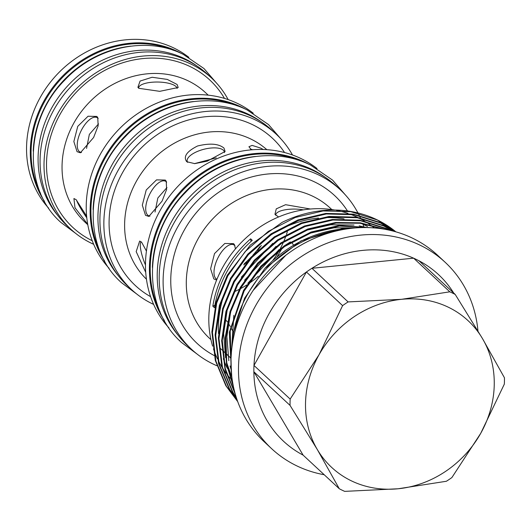 <?xml version="1.0" encoding="UTF-8"?>
<svg xmlns="http://www.w3.org/2000/svg" width="531" height="531" viewBox="0 0 531 531"><rect width="100%" height="100%" fill="white"/><g stroke="black" fill="none" stroke-linecap="round" stroke-linejoin="round"><path stroke-width="0.8" d="M275.735 215.294A19.209 6.239 -179 0 1 275.715 214.969A19.209 6.239 -179 0 1 303.407 209.858M310.436 209.015L285.578 204.7L276.266 208.856L274.945 214.325L278.583 216.967M225.708 353.155L228.39 355.783M228.98 356.347L230.892 358.159M235.439 248.906L234.51 244.791L233.607 243.656L224.805 243.47L214.517 253.586L210.608 268.792L213.814 278.921L216.615 280.063M216.913 279.339A19.209 8.476 115.9 0 1 215.998 278.702A19.209 8.476 115.9 0 1 218.281 257.223A19.209 8.476 115.9 0 1 233.713 244.798A19.209 8.476 115.9 0 1 234.662 245.448A19.209 8.476 115.9 0 1 234.948 245.74M214.896 305.186A60.786 54.049 -47.1 0 1 212.831 306.188L214.464 307.701A104.428 92.859 -47.1 0 1 252.265 240.344L250.632 238.831A60.786 54.049 -47.1 0 1 250.984 241.479M212.831 306.188A104.428 92.859 -47.1 0 1 250.632 238.831M357.602 217.332A104.428 92.859 132.9 0 0 350.022 214.132M348.017 213.422A104.428 92.859 132.9 0 0 336.568 210.382M334.742 210.044A104.428 92.859 132.9 0 0 237.802 246.192A104.428 92.859 132.9 0 0 212.606 346.132M213.482 348.927A104.428 92.859 132.9 0 0 217.471 358.89M218.321 360.635A104.428 92.859 132.9 0 0 222.024 367.253M222.794 368.474A104.428 92.859 132.9 0 0 226.153 373.313M226.856 374.242A104.428 92.859 132.9 0 0 229.936 378.006M230.587 378.749A104.428 92.859 132.9 0 0 232.339 380.661M367.512 226.398A104.428 92.859 132.9 0 0 363.503 224.573M344.042 218.898A104.428 92.859 132.9 0 0 324.587 217.637M318.52 218.055A104.428 92.859 132.9 0 0 268.208 236.806M227.613 285.625A104.428 92.859 132.9 0 0 218.526 333.627M223.352 358.704A104.428 92.859 132.9 0 0 227.341 368.388M228.184 370.094A104.428 92.859 132.9 0 0 231.762 376.406M237.676 401.489L226.398 386.223L215.938 361.153L212.453 332.479L216.694 303.035L227.845 275.815L245.169 251.594L268.374 231.357L295.322 217.445L323.113 210.94L350.772 211.67L377.315 219.973L395.841 231.828A116.223 103.346 132.9 0 0 377.196 219.861A116.223 103.346 132.9 0 0 282.114 222.376L250.36 245.056L227.261 275.27L216.11 302.484L211.869 331.935L215.347 360.609L225.814 385.679L237.729 401.648M237.304 400.447L229.073 388.705L218.606 363.642L215.128 334.961L219.369 305.517L230.52 278.297L247.844 254.083L271.049 233.839L297.997 219.927L325.782 213.422L353.447 214.152L379.99 222.456L395.077 231.616M394.832 231.549L380.574 223L354.031 214.697L326.373 213.966L298.581 220.471L271.633 234.383L248.428 254.628L231.104 278.848L219.953 306.062L215.712 335.506L219.197 364.186L229.657 389.256L237.191 400.135M236.541 398.217L232.332 391.739L221.865 366.669L218.387 337.988L222.628 308.544L233.779 281.33L251.103 257.11L274.308 236.866L301.256 222.954L329.041 216.449L356.706 217.179L383.249 225.483L393.298 231.138M392.854 231.018L383.833 226.033L357.29 217.73L329.632 217L301.84 223.498L274.892 237.41L251.687 257.654L234.363 281.875L223.212 309.088L218.971 338.532L222.456 367.213L232.917 392.283L236.361 397.666M235.359 394.374L225.031 369.344L221.653 340.763L225.921 311.451L237.038 284.357L254.362 260.137L277.567 239.899L304.515 225.987L332.3 219.482L359.965 220.212L386.508 228.516L390.126 230.361M389.342 230.182L387.092 229.06L360.549 220.757L332.891 220.026L305.099 226.531L278.151 240.443L254.946 260.681L237.622 284.901L226.637 311.531L222.257 340.351L225.283 368.554L235.094 393.438M233.686 387.809L226.465 363.921L225.164 337.796L230.023 311.578L240.297 287.384L257.621 263.17L280.826 242.926L307.774 229.014L335.559 222.509L360.423 222.828L384.623 229.246M383.256 229.014L359.965 223.239L336.15 223.053L308.358 229.558L281.41 243.47L258.205 263.715L240.882 287.935L230.799 311.505L225.848 337.052L226.744 362.613L233.341 386.183M231.722 376.041L229.312 332.406L243.556 290.417L260.88 266.197L284.085 245.953L311.033 232.04L338.818 225.536L374.733 227.965M372.165 227.772L339.409 226.087L311.617 232.585L284.669 246.497L261.464 266.741L244.141 290.961L230.195 331.012L231.41 372.974M216.847 365.726A109.074 96.987 -47.1 0 1 212.885 363.921A109.074 96.987 -47.1 0 1 191.618 349.385A109.074 96.987 -47.1 0 1 185.618 214.63A109.074 96.987 -47.1 0 1 318.865 175.064A109.074 96.987 -47.1 0 1 340.125 189.6A109.074 96.987 -47.1 0 1 357.947 212.944M191.618 349.385L187.708 345.754A109.074 96.987 -47.1 0 1 181.708 210.993A109.074 96.987 -47.1 0 1 314.956 171.427A109.074 96.987 -47.1 0 1 336.216 185.963L340.125 189.6M342.561 229.651A117.338 104.341 132.9 0 0 231.742 348.887M325.005 177.155A108.583 96.556 132.9 0 0 312.274 169.575A108.583 96.556 132.9 0 0 183.354 204.116A108.583 96.556 132.9 0 0 178.104 335.214M210.349 182.91A108.583 96.556 132.9 0 0 175.462 220.445M187.616 162.373A19.209 7.626 165.7 0 1 187.191 161.417A19.209 7.626 165.7 0 1 201.607 149.921A19.209 7.626 165.7 0 1 223.365 150.22A19.209 7.626 165.7 0 1 224.407 151.899A19.209 7.626 165.7 0 1 224.507 152.589M194.419 163.641L216.25 157.873M223.963 148.056C218.633 143.675 209.825 142.985 197.525 145.998C186.673 151.468 183.076 156.705 186.726 161.703L194.718 163.628L207.229 161.159L225.111 151.461L223.963 148.056M146.43 251.077L141.578 242.163L139.66 241.074L136.182 251.628L145.733 272.37M145.527 215.327L148.839 216.429L162.074 201.136L166.621 189.441L166.216 181.204L165.314 180.069L156.519 179.876L146.224 189.992L142.315 205.198L145.527 215.327M263.33 149.51L260.602 148.069L252.106 145.394L248.926 146.748L251.409 149.842M250.526 149.131A19.209 2.31 -150.7 0 1 252.603 149.749M290.364 241.944L283.687 246.225M282.16 248.256L277.016 256.812M155.012 212.055L157.82 198.03L166.973 187.543M149.961 216.13A19.209 8.476 115.9 0 1 148.653 215.759A19.209 8.476 115.9 0 1 147.704 215.108A19.209 8.476 115.9 0 1 149.988 193.629A19.209 8.476 115.9 0 1 165.42 181.204A19.209 8.476 115.9 0 1 166.369 181.854A19.209 8.476 115.9 0 1 166.661 182.146M145.481 265.002A19.209 4.361 69.9 0 1 141.093 241.758M153.625 304.402A106.154 94.392 -47.1 0 1 152.297 303.772A106.154 94.392 -47.1 0 1 131.608 289.621A106.154 94.392 -47.1 0 1 125.767 158.47A106.154 94.392 -47.1 0 1 255.444 119.966A106.154 94.392 -47.1 0 1 276.14 134.111A106.154 94.392 -47.1 0 1 292.488 154.992M131.608 289.621L127.659 285.957A106.154 94.392 -47.1 0 1 121.825 154.806A106.154 94.392 -47.1 0 1 251.502 116.302A106.154 94.392 -47.1 0 1 272.197 130.447L276.14 134.111M164.331 320.505A109.074 96.987 -47.1 0 1 179.385 192.673A109.074 96.987 -47.1 0 1 305.179 162.34A109.074 96.987 -47.1 0 1 309.334 164.497M168.938 327.892A109.074 96.987 -47.1 0 1 170.418 195.023A109.074 96.987 -47.1 0 1 301.236 158.676A109.074 96.987 -47.1 0 1 317.034 168.546M261.252 121.845A105.669 93.96 132.9 0 0 248.82 114.45A105.669 93.96 132.9 0 0 123.351 148.083A105.669 93.96 132.9 0 0 118.287 275.669M149.696 127.473A105.669 93.96 132.9 0 0 115.745 164.006M300.493 160.92A108.583 96.556 132.9 0 0 181.788 191.339A108.583 96.556 132.9 0 0 160.123 311.949M255.477 156.466A108.583 96.556 132.9 0 0 152.39 267.385M138.697 88.259A19.209 6.239 -179 0 1 138.671 87.927A19.209 6.239 -179 0 1 154.667 82.073A19.209 6.239 -179 0 1 175.973 86.48A19.209 6.239 -179 0 1 177.082 88.465M177.095 84.475L167.292 79.418L152.112 77.26L140.065 81.07L137.907 87.29L138.73 88.292L159.712 91.332L178.19 87.522L177.095 84.475M86.633 216.197L76.192 199.736L73.922 198.528L74.984 207.721L87.728 224.347M77.061 151.687L80.367 152.789L93.609 137.502L98.155 125.801L97.75 117.563L96.848 116.428L88.046 116.243L77.752 126.358L73.849 141.565L77.061 151.687M86.546 148.414L89.354 134.389L98.507 123.909M81.489 152.49A19.209 8.476 115.9 0 1 80.181 152.125A19.209 8.476 115.9 0 1 79.232 151.474A19.209 8.476 115.9 0 1 81.522 129.989A19.209 8.476 115.9 0 1 96.954 117.563A19.209 8.476 115.9 0 1 97.896 118.214A19.209 8.476 115.9 0 1 98.189 118.513M86.792 217.829A19.209 2.243 56.1 0 1 76.497 200.034M93.668 244.287A103.26 91.823 -47.1 0 1 91.133 243.112A103.26 91.823 -47.1 0 1 71.001 229.352A103.26 91.823 -47.1 0 1 65.326 101.773A103.26 91.823 -47.1 0 1 191.472 64.317A103.26 91.823 -47.1 0 1 211.597 78.077A103.26 91.823 -47.1 0 1 228.157 99.589M71.001 229.352L67.059 225.682A103.26 91.823 -47.1 0 1 61.377 98.109A103.26 91.823 -47.1 0 1 187.523 60.647A103.26 91.823 -47.1 0 1 207.654 74.413L211.597 78.077M104.693 261.219A106.154 94.392 -47.1 0 1 119.269 136.766A106.154 94.392 -47.1 0 1 241.724 107.216A106.154 94.392 -47.1 0 1 245.84 109.346M109.114 268.334A106.154 94.392 -47.1 0 1 110.475 138.989A106.154 94.392 -47.1 0 1 237.815 103.578A106.154 94.392 -47.1 0 1 253.26 113.236M196.968 66.023A102.775 91.392 132.9 0 0 184.848 58.802A102.775 91.392 132.9 0 0 62.791 91.531A102.775 91.392 132.9 0 0 57.912 215.639M88.491 71.519A102.775 91.392 132.9 0 0 55.47 107.05M237.238 105.875A105.669 93.96 132.9 0 0 121.652 135.451A105.669 93.96 132.9 0 0 100.605 252.889M193.443 101.567A105.669 93.96 132.9 0 0 93.104 209.526M188.87 57.355A103.26 91.823 132.9 0 0 174.002 48.082A103.26 91.823 132.9 0 0 50.199 82.444A103.26 91.823 132.9 0 0 48.673 208.198M44.498 201.435A103.26 91.823 -47.1 0 1 58.596 80.347A103.26 91.823 -47.1 0 1 177.752 51.56A103.26 91.823 -47.1 0 1 181.828 53.684M173.451 50.312A102.775 91.392 132.9 0 0 60.965 79.046A102.775 91.392 132.9 0 0 40.529 193.33M130.872 46.137A102.775 91.392 132.9 0 0 33.254 151.176M477.96 331.005A127.334 113.229 132.9 0 0 445.131 262.261L437.617 255.278A127.334 113.229 132.9 0 0 412.793 238.306A127.334 113.229 132.9 0 0 257.243 284.497A127.334 113.229 132.9 0 0 264.246 441.812L271.759 448.801A127.334 113.229 132.9 0 0 296.583 465.767A127.334 113.229 132.9 0 0 324.202 474.734M445.131 262.261A127.334 113.229 132.9 0 0 420.306 245.295A127.334 113.229 132.9 0 0 264.757 291.486A127.334 113.229 132.9 0 0 271.759 448.801M455.206 294.433L419.025 260.807A113.787 101.182 132.9 0 0 416.35 259.453A113.787 101.182 132.9 0 0 413.629 258.185A113.787 101.182 132.9 0 0 311.936 268.288A113.787 101.182 132.9 0 0 306.427 271.991L342.601 305.617L319.018 354.794A100.173 89.075 132.9 0 0 317.299 449.525A100.173 89.075 132.9 0 0 351.217 480.767A100.173 89.075 132.9 0 0 398.164 488.766A100.173 89.075 132.9 0 0 480.747 433.283A100.173 89.075 132.9 0 0 482.46 338.559A100.173 89.075 132.9 0 0 401.595 299.311A100.173 89.075 132.9 0 0 319.018 354.794L290.158 399.08A113.787 101.182 132.9 0 0 290.045 405.399L317.299 449.525L339.289 488.752A113.787 101.182 132.9 0 0 341.964 490.106A113.787 101.182 132.9 0 0 344.685 491.374L398.164 488.766L446.379 481.265A113.787 101.182 132.9 0 0 451.888 477.561L480.747 433.283L504.337 384.105A113.787 101.182 132.9 0 0 504.45 377.787L482.46 338.559L455.206 294.433A113.787 101.182 132.9 0 0 452.531 293.079A113.787 101.182 132.9 0 0 449.81 291.811L401.595 299.311L348.117 301.913A113.787 101.182 132.9 0 0 342.601 305.617M290.158 399.08L253.977 365.454L306.427 271.991A113.787 101.182 -47.1 0 0 253.977 365.454A113.787 101.182 132.9 0 0 253.864 371.773L303.108 455.127A113.787 101.182 -47.1 0 1 253.864 371.773L290.045 405.399M303.108 455.127L339.289 488.752M348.117 301.913L311.936 268.288L413.629 258.185L449.81 291.811M419.025 260.807A113.787 101.182 -47.1 0 1 454.277 293.955M261.325 245.448A95.215 84.668 -47.1 0 1 257.654 250.366M246.729 262.201A95.215 84.668 -47.1 0 1 243.709 264.909M293.51 245.037L292.01 242.826M358.04 213.123A109.074 96.987 -47.1 0 1 359.109 215.234M359.334 215.705A109.074 96.987 -47.1 0 1 360.33 217.836M360.542 218.307A109.074 96.987 -47.1 0 1 360.828 218.964M362.965 224.354A109.074 96.987 -47.1 0 1 363.489 225.828M363.655 226.319A109.074 96.987 -47.1 0 1 364.054 227.553M350.261 228.456A116.223 103.346 132.9 0 0 264.77 268.533L300.938 240.921L342.077 228.569L354.642 227.991M233.746 331.702L244.579 298.23L264.77 268.533M272.781 243.317L241.313 277.189M227.308 309.241L223.617 333.654L225.575 357.702M226.797 362.919L231.881 377.382M366.602 227.56L359.188 225.854M354.011 225.031L330.846 224.766L306.692 230.189M276.04 246.344L244.572 280.222M230.567 312.274L226.876 336.681L228.834 360.728M230.056 365.945L231.184 369.895M355.896 227.892L334.105 227.799L309.951 233.215M279.299 249.378L247.831 283.249M233.826 315.301L231.058 357.775M374.169 227.826A104.428 92.859 132.9 0 0 370.698 225.151M369.855 224.54A104.428 92.859 132.9 0 0 365.574 221.699M364.518 221.055A104.428 92.859 132.9 0 0 359.002 218.015M230.036 347.407A19.209 2.243 56.1 0 1 231.609 350.121M225.721 319.947L227.381 321.872M227.918 322.636L230.308 326.538M230.819 327.454L233.58 332.605M331.848 209.586L330.395 208.238A88.796 78.96 132.9 0 0 313.084 196.404A88.796 78.96 132.9 0 0 204.614 228.615A88.796 78.96 132.9 0 0 209.499 338.32L210.946 339.667M214.139 355.524A100.95 89.766 -47.1 0 1 185.206 228.496A100.95 89.766 -47.1 0 1 314.923 182.093A100.95 89.766 -47.1 0 1 347.486 210.966M266.861 149.682A88.451 78.654 132.9 0 0 250.917 139.076A88.451 78.654 132.9 0 0 143.45 170.365A88.451 78.654 132.9 0 0 146.456 279.226M234.994 291.439A88.451 78.654 132.9 0 0 239.229 289.355M240.463 288.698A88.451 78.654 132.9 0 0 246.742 284.974M248.335 283.926A88.451 78.654 132.9 0 0 258.318 276.239M272.695 260.602A88.451 78.654 132.9 0 0 279.333 250.34M280.249 248.667A88.451 78.654 132.9 0 0 283.454 242.109M284.012 240.828A88.451 78.654 132.9 0 0 286.103 235.445M286.481 234.35A88.451 78.654 132.9 0 0 287.311 231.795M150.598 296.67A100.611 89.467 -47.1 0 1 124.028 170.073A100.611 89.467 -47.1 0 1 252.756 124.765A100.611 89.467 -47.1 0 1 284.556 152.536M208.232 95.162L205.59 92.706A88.451 78.654 132.9 0 0 188.346 80.918A88.451 78.654 132.9 0 0 80.294 113.01A88.451 78.654 132.9 0 0 85.159 222.29L87.794 224.746M92.228 240.722A100.611 89.467 -47.1 0 1 60.142 114.192A100.611 89.467 -47.1 0 1 190.184 66.607A100.611 89.467 -47.1 0 1 224.494 98.414M244.16 263.841A100.611 89.467 132.9 0 0 251.19 257.011M252.856 255.205A100.611 89.467 132.9 0 0 259.858 246.643M216.482 356.719A100.95 89.766 -47.1 0 1 214.67 355.803M280.952 138.963L268.533 124.586L247.174 109.983C209.333 90.847 157.183 102.423 125.435 136.533C84.27 177.507 82.026 248.017 121.546 282.731L136.799 294.068M216.177 82.683L203.99 68.552L183.195 54.335C146.357 35.703 95.607 46.974 64.716 80.161C24.658 120.033 22.475 188.658 60.946 222.462L75.933 233.574M345.23 194.758L332.552 180.102L310.628 165.114C271.772 145.461 218.208 157.349 185.598 192.388C143.317 234.47 141.02 306.885 181.595 342.528L197.134 354.097M253.161 290.391L285.791 255.292M231.038 358.339L228.987 356.434M228.396 355.883L225.728 353.4M225.144 352.856L222.469 350.374M221.885 349.829L220.531 348.575"/></g></svg>
